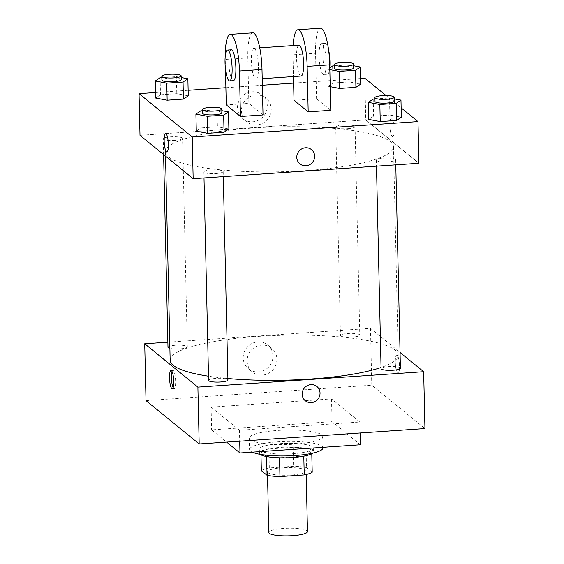 <?xml version="1.0" encoding="UTF-8"?>
<svg xmlns="http://www.w3.org/2000/svg" width="564" height="564" viewBox="0 0 564 564"><rect width="100%" height="100%" fill="white"/><g stroke="black" fill="none" stroke-linecap="round" stroke-linejoin="round"><path stroke-width="0.42" stroke-dasharray="2.82 2.11" d="M307.479 531.626A19.331 3.807 -1.3 0 0 288.063 528.256A19.331 3.807 -1.3 0 0 268.824 532.501M267.956 472.717A19.331 3.807 -1.3 0 0 289.043 475.163A19.331 3.807 -1.3 0 0 306.104 470.989A19.331 3.807 -1.3 0 0 286.688 467.619A19.331 3.807 -1.3 0 0 267.449 471.871A19.331 3.807 -1.3 0 0 267.956 472.717M303.799 456.177L303.799 455.987A26.339 5.189 -1.3 0 0 311.779 453.273L306.062 448.613A26.339 5.189 -1.3 0 0 293.16 447.315L268.894 448.972L269.324 467.923L293.59 466.266A26.339 5.189 -1.3 0 1 306.492 467.556L312.209 472.223M269.324 467.923A26.339 5.189 -1.3 0 0 261.336 470.637M303.799 455.987L279.525 457.792M266.631 456.565L260.906 451.694L260.984 454.894M266.624 456.354A26.339 5.189 -1.3 0 0 279.525 457.644M268.894 448.972A26.339 5.189 -1.3 0 0 260.906 451.694M260.082 454.344A27.065 5.337 178.7 0 1 259.285 453.096A27.065 5.337 178.7 0 1 286.223 447.146A27.065 5.337 178.7 0 1 313.401 451.87A27.065 5.337 178.7 0 1 312.66 453.146M292.462 453.752A27.065 5.337 -1.3 0 0 313.316 448.077A27.065 5.337 -1.3 0 0 286.138 443.36A27.065 5.337 -1.3 0 0 259.2 449.304A27.065 5.337 -1.3 0 0 259.919 450.488A27.065 5.337 -1.3 0 0 292.462 453.752M293.16 447.315L293.59 466.266M311.779 453.273L311.786 453.745M306.062 448.613L306.492 467.556M322.982 447.858A36.73 7.24 -1.3 0 0 286.096 441.45A36.73 7.24 -1.3 0 0 249.535 449.522A36.73 7.24 -1.3 0 0 250.515 451.129A36.73 7.24 -1.3 0 0 252.228 452.159M250.254 439.765A36.73 7.24 -1.3 0 0 290.319 444.418A36.73 7.24 -1.3 0 0 322.721 436.487A36.73 7.24 -1.3 0 0 285.835 430.085A36.73 7.24 -1.3 0 0 249.274 438.157A36.73 7.24 -1.3 0 0 250.254 439.765M360.375 444.777L332.027 421.653L211.62 429.867L226.608 442.098M211.105 407.13L239.46 430.254L359.86 422.041L331.512 398.91L211.105 407.13L211.62 429.867M331.512 398.91L332.027 421.653M146.02 400.609L371.782 385.198L424.946 428.562M167.98 347.283A9.666 1.903 178.7 0 1 177.604 345.154A9.666 1.903 178.7 0 1 187.311 346.839A9.666 1.903 178.7 0 1 179.86 348.869A9.666 1.903 178.7 0 1 169.891 348.369M208.595 380.404A9.666 1.903 178.7 0 1 218.219 378.282A9.666 1.903 178.7 0 1 227.927 379.967M400.405 368.2A9.666 1.903 -1.3 0 0 390.697 366.508A9.666 1.903 -1.3 0 0 381.074 368.637M167.868 342.186L370.492 328.354L400.045 352.458M352.338 337.096A9.666 1.903 178.7 0 1 340.459 335.509A9.666 1.903 178.7 0 1 350.082 333.387A9.666 1.903 178.7 0 1 359.79 335.072A9.666 1.903 178.7 0 1 352.338 337.096M227.891 378.522A114.062 22.482 178.7 0 1 208.504 376.209M170.159 360.325A114.062 22.482 178.7 0 1 283.685 335.263A114.062 22.482 178.7 0 1 398.226 355.151A114.062 22.482 178.7 0 1 381.052 367.495M272.969 355.884A15.291 14.608 129.2 0 0 267.752 345.048A15.291 14.608 129.2 0 0 246.764 347.671A15.291 14.608 129.2 0 0 248.421 368.757A15.291 14.608 129.2 0 0 264.474 370.174A15.291 14.608 129.2 0 0 272.969 355.884M370.492 328.354L371.782 385.198M395.293 362.525A9.186 2.023 -93.9 0 0 398.022 373.403A9.186 2.023 -93.9 0 0 399.418 364.104A9.186 2.023 -93.9 0 0 396.767 355.08A9.186 2.023 -93.9 0 0 395.293 362.525A9.186 2.023 86.1 0 1 396.767 355.08A9.186 2.023 86.1 0 1 399.411 364.104A9.186 2.023 86.1 0 1 398.015 373.403A9.186 2.023 86.1 0 1 395.286 362.525M359.86 422.041L360.107 432.983M239.46 430.254L239.707 441.203M276.889 359.085A15.291 14.608 -50.8 0 1 268.393 373.368A15.291 14.608 -50.8 0 1 252.341 371.951A15.291 14.608 -50.8 0 1 250.684 350.864A15.291 14.608 -50.8 0 1 271.672 348.249A15.291 14.608 -50.8 0 1 276.889 359.085M316.897 386.509L316.897 386.509A9.186 8.77 129.2 0 0 310.891 384.627A9.186 8.77 129.2 0 0 302.678 390.986A9.186 8.77 129.2 0 0 305.293 400.743L305.293 400.743M173.134 387.679A9.186 2.023 -93.9 0 0 174.156 388.688A9.186 2.023 -93.9 0 0 175.637 381.236A9.186 2.023 -93.9 0 0 172.908 370.358A9.186 2.023 -93.9 0 0 172.034 371.5M305.603 170.624A114.062 22.482 -1.3 0 0 393.496 146.718A114.062 22.482 -1.3 0 0 278.954 126.829A114.062 22.482 -1.3 0 0 165.428 151.892A114.062 22.482 -1.3 0 0 168.467 156.884A114.062 22.482 -1.3 0 0 305.603 170.624M175.129 140.436A9.666 1.903 178.7 0 1 163.25 138.85A9.666 1.903 178.7 0 1 171.78 136.763A9.666 1.903 178.7 0 1 182.32 137.983A9.666 1.903 178.7 0 1 182.581 138.406A9.666 1.903 178.7 0 1 175.129 140.436M376.604 160.627A9.666 1.903 -1.3 0 0 387.144 161.847A9.666 1.903 -1.3 0 0 395.674 159.76A9.666 1.903 -1.3 0 0 385.966 158.075A9.666 1.903 -1.3 0 0 376.35 160.204A9.666 1.903 -1.3 0 0 376.604 160.627M215.744 173.564A9.666 1.903 -1.3 0 0 223.196 171.534A9.666 1.903 -1.3 0 0 213.488 169.849A9.666 1.903 -1.3 0 0 203.865 171.971A9.666 1.903 -1.3 0 0 204.126 172.394A9.666 1.903 -1.3 0 0 215.744 173.564M347.607 128.662A9.666 1.903 -1.3 0 0 355.059 126.639A9.666 1.903 -1.3 0 0 345.351 124.954A9.666 1.903 -1.3 0 0 335.728 127.076A9.666 1.903 -1.3 0 0 335.989 127.499A9.666 1.903 -1.3 0 0 347.607 128.662M365.761 119.92L140.006 135.332L365.761 119.92L418.925 163.278L365.761 119.92L364.816 78.234M161.861 77.613L176.405 76.619L181.199 77.522M181.248 79.665A9.666 1.903 -1.3 0 0 171.541 77.98A9.666 1.903 -1.3 0 0 161.917 80.109M160.113 77.733L160.5 94.787L155.678 98.051L160.5 94.787L176.793 93.673L188.263 95.831L176.793 93.673L176.405 76.619M334.339 65.84L348.883 64.853L353.677 65.748M329.834 69.619L327.769 69.231L329.792 67.856M353.727 67.899A9.666 1.903 -1.3 0 0 344.019 66.214A9.666 1.903 -1.3 0 0 334.396 68.336M327.769 69.231L328.156 86.278L330.222 86.666L328.156 86.278L332.979 83.014L349.271 81.907L360.741 84.057L349.271 81.907L348.883 64.853M332.591 65.96L332.979 83.014L349.271 81.907M202.476 110.741L217.02 109.747L221.814 110.65M221.863 112.793A9.666 1.903 -1.3 0 0 212.156 111.108A9.666 1.903 -1.3 0 0 202.532 113.23M200.728 110.861L201.115 127.915L196.293 131.179L201.115 127.915L217.408 126.801L228.878 128.959L217.408 126.801L217.02 109.747M374.954 98.968L389.498 97.974L394.292 98.876M394.342 101.026A9.666 1.903 -1.3 0 0 384.634 99.334A9.666 1.903 -1.3 0 0 375.011 101.464M373.206 99.088L373.594 116.142L368.771 119.406L373.594 116.142L389.886 115.028L401.356 117.185L389.886 115.028L389.498 97.974M166.888 151.963L166.888 151.963A9.186 2.023 -93.9 0 0 168.368 144.518A9.186 2.023 -93.9 0 0 165.64 133.64L165.64 133.64M267.294 105.764A15.291 14.608 129.2 0 0 262.077 94.928A15.291 14.608 129.2 0 0 241.089 97.551A15.291 14.608 129.2 0 0 242.746 118.637A15.291 14.608 129.2 0 0 258.798 120.054A15.291 14.608 129.2 0 0 267.294 105.764M155.551 92.517L188.136 90.289M225.889 87.716L262.352 85.227M293.611 83.091L360.615 78.523M271.213 108.965A15.291 14.608 -50.8 0 1 262.718 123.248A15.291 14.608 -50.8 0 1 246.665 121.831A15.291 14.608 -50.8 0 1 245.009 100.745A15.291 14.608 -50.8 0 1 265.996 98.129A15.291 14.608 -50.8 0 1 271.213 108.965M389.914 125.673A9.186 2.023 -93.9 0 0 392.643 136.551A9.186 2.023 -93.9 0 0 394.039 127.252A9.186 2.023 -93.9 0 0 391.395 118.228A9.186 2.023 -93.9 0 0 389.914 125.673A9.186 2.023 86.1 0 1 391.395 118.228A9.186 2.023 86.1 0 1 394.039 127.252A9.186 2.023 86.1 0 1 392.643 136.551A9.186 2.023 86.1 0 1 389.914 125.673M386.03 95.535L401.145 107.865M311.525 149.657L311.525 149.657A9.186 8.77 129.2 0 0 305.519 147.775A9.186 8.77 129.2 0 0 297.298 154.134A9.186 8.77 129.2 0 0 299.914 163.891L299.914 163.891M373.594 116.142L389.886 115.028M328.156 86.278L332.979 83.014M160.5 94.787L176.793 93.673M201.115 127.915L217.408 126.801M330.758 110.318L316.58 98.756L294.006 100.293M263.028 114.943L248.851 103.381L226.277 104.918M254.568 48.525A15.468 3.412 86.1 0 1 258.397 65.022A15.468 3.412 86.1 0 1 255.964 79.115A15.468 3.412 86.1 0 1 251.509 63.915A15.468 3.412 86.1 0 1 253.856 48.25A15.468 3.412 86.1 0 1 254.568 48.525M248.851 103.381L247.822 57.902L225.247 59.446A30.935 6.817 86.1 0 1 225.212 56.47M252.806 32.825A30.935 6.817 -93.9 0 0 247.822 57.902M301.113 76.034A15.468 3.412 86.1 0 1 296.657 60.834A15.468 3.412 86.1 0 1 299.005 45.169M316.58 98.756L315.551 53.277L292.97 54.821L293.463 76.556M292.97 54.821A30.935 6.817 86.1 0 1 293.118 45.571M233.383 80.652A15.468 3.412 86.1 0 1 228.935 65.452A15.468 3.412 86.1 0 1 231.282 49.794M225.459 68.893L225.247 59.446M322.982 74.222A15.468 3.412 86.1 0 1 319.146 57.725A15.468 3.412 86.1 0 1 321.586 43.632A15.468 3.412 86.1 0 1 326.041 58.825A15.468 3.412 86.1 0 1 323.687 74.49A15.468 3.412 86.1 0 1 322.982 74.222M315.551 53.277A30.935 6.817 86.1 0 1 320.528 28.2M328.502 49.42A15.468 3.412 -93.9 0 0 325.343 43.372A15.468 3.412 -93.9 0 0 322.911 57.465A15.468 3.412 -93.9 0 0 326.746 73.962A15.468 3.412 -93.9 0 0 327.451 74.236A15.468 3.412 -93.9 0 0 329.785 67.511M306.181 474.514L306.104 470.989M267.526 475.396L267.449 471.871M259.2 449.304L259.285 453.096M313.316 448.077L313.401 451.87M249.274 438.157L249.535 449.522M322.721 436.487L322.968 447.33M248.421 368.757L252.341 371.951M267.752 345.048L271.672 348.249M172.26 388.815L174.156 388.688M171.012 370.492L172.908 370.358M165.428 151.892L165.527 156.143M393.496 146.718L398.226 355.151M187.311 346.839L182.581 138.406M163.609 154.585L163.25 138.85M376.35 160.204L376.484 166.176M395.674 159.76L395.787 164.857M203.865 171.971L204.006 177.949M223.196 171.534L223.309 176.631M335.728 127.076L340.459 335.509M355.059 126.639L359.79 335.072M242.746 118.637L246.665 121.831M262.077 94.928L265.996 98.129M255.964 79.115L262.204 78.685M253.856 48.25L259.75 47.848M325.343 43.372L321.586 43.632M327.451 74.236L323.687 74.49"/><path stroke-width="0.85" d="M267.526 475.396L268.824 532.501A19.331 3.807 -1.3 0 0 269.338 533.347A19.331 3.807 -1.3 0 0 290.425 535.8A19.331 3.807 -1.3 0 0 307.479 531.626L306.181 474.514M303.799 456.177L304.229 474.937A26.339 5.189 -1.3 0 0 312.209 472.223L311.786 453.745M304.229 474.937L279.955 476.594A26.339 5.189 -1.3 0 1 267.054 475.304L261.336 470.637L260.984 454.894M279.525 457.792L279.955 476.594M266.631 456.565L267.054 475.304M312.66 453.146A27.065 5.337 178.7 0 1 292.547 457.538A27.065 5.337 178.7 0 1 260.082 454.344M252.228 452.159A36.73 7.24 -1.3 0 0 293.372 455.641A36.73 7.24 -1.3 0 0 322.982 447.858L322.968 447.33M226.608 442.098L239.975 452.991L360.375 444.777L360.107 432.983M400.045 352.458L423.656 371.711L424.946 428.562L199.184 443.967L146.02 400.609L144.729 343.765L167.868 342.186M310.891 384.627A9.186 8.77 -50.8 0 1 316.897 386.509A9.186 8.77 -50.8 0 1 317.892 399.171A9.186 8.77 -50.8 0 1 305.293 400.743A9.186 8.77 -50.8 0 1 302.678 390.986A9.186 8.77 -50.8 0 1 310.891 384.627M423.656 371.711L197.893 387.123L199.184 443.967M169.891 348.369A9.666 1.903 178.7 0 1 167.98 347.283L163.609 154.585M223.309 176.631L227.927 379.967A9.666 1.903 178.7 0 1 220.475 381.997A9.666 1.903 178.7 0 1 208.595 380.404L204.006 177.949M376.484 166.176L381.074 368.637A9.666 1.903 -1.3 0 0 381.334 369.06A9.666 1.903 -1.3 0 0 391.874 370.287A9.666 1.903 -1.3 0 0 400.405 368.2L395.787 164.857M197.893 387.123L144.729 343.765M381.052 367.495A114.062 22.482 178.7 0 1 310.334 379.057A114.062 22.482 178.7 0 1 227.891 378.522M208.504 376.209A114.062 22.482 178.7 0 1 170.159 360.325L165.527 156.143M173.74 381.37A9.186 2.023 86.1 0 1 172.26 388.815A9.186 2.023 86.1 0 1 169.616 379.791A9.186 2.023 86.1 0 1 171.012 370.492A9.186 2.023 86.1 0 1 173.74 381.37M239.707 441.203L239.975 452.991M305.293 400.743A9.186 8.77 129.2 0 0 317.892 399.171A9.186 8.77 129.2 0 0 316.897 386.509M172.034 371.5A9.186 2.023 -93.9 0 0 171.512 379.664A9.186 2.023 -93.9 0 0 173.134 387.679M401.145 107.865L417.98 121.591L418.925 163.278L193.163 178.689L140.006 135.332L139.054 93.645L155.551 92.517M181.199 77.522L187.875 78.777L183.053 82.041L166.761 83.155L155.29 80.997L160.113 77.733L161.861 77.613M161.833 76.316L161.917 80.109A9.666 1.903 -1.3 0 0 162.178 80.532A9.666 1.903 -1.3 0 0 172.718 81.752A9.666 1.903 -1.3 0 0 181.248 79.665L181.157 75.879A9.666 1.903 -1.3 0 0 171.456 74.194A9.666 1.903 -1.3 0 0 161.833 76.316A9.666 1.903 -1.3 0 0 162.087 76.739A9.666 1.903 -1.3 0 0 172.633 77.966A9.666 1.903 -1.3 0 0 181.157 75.879M187.875 78.777L188.263 95.831L183.441 99.095L167.148 100.209L155.678 98.051L155.29 80.997M183.053 82.041L183.441 99.095L167.148 100.209L155.678 98.051M166.761 83.155L167.148 100.209M353.677 65.748L360.354 67.003L355.531 70.267L339.239 71.381L329.834 69.619M329.792 67.856L332.591 65.96L334.339 65.84M334.311 64.543L334.396 68.336A9.666 1.903 -1.3 0 0 334.656 68.759A9.666 1.903 -1.3 0 0 345.196 69.985A9.666 1.903 -1.3 0 0 353.727 67.899L353.642 64.106A9.666 1.903 -1.3 0 0 343.934 62.421A9.666 1.903 -1.3 0 0 334.311 64.543A9.666 1.903 -1.3 0 0 334.572 64.966A9.666 1.903 -1.3 0 0 345.112 66.192A9.666 1.903 -1.3 0 0 353.642 64.106M360.354 67.003L360.741 84.057L355.919 87.321L339.627 88.435L330.222 86.666L339.627 88.435L339.239 71.381M355.531 70.267L355.919 87.321L339.627 88.435M221.814 110.65L228.49 111.905L223.668 115.169L207.376 116.283L195.905 114.125L200.728 110.861L202.476 110.741M202.448 109.444L202.532 113.23A9.666 1.903 -1.3 0 0 202.793 113.653A9.666 1.903 -1.3 0 0 213.333 114.88A9.666 1.903 -1.3 0 0 221.863 112.793L221.779 109.007A9.666 1.903 -1.3 0 0 212.071 107.322A9.666 1.903 -1.3 0 0 202.448 109.444A9.666 1.903 -1.3 0 0 202.702 109.867A9.666 1.903 -1.3 0 0 213.248 111.094A9.666 1.903 -1.3 0 0 221.779 109.007M228.49 111.905L228.878 128.959L224.056 132.223L207.763 133.33L196.293 131.179L195.905 114.125M223.668 115.169L224.056 132.223L207.763 133.33L196.293 131.179M207.376 116.283L207.763 133.33M394.292 98.876L400.969 100.131L396.147 103.395L379.854 104.509L368.384 102.352L373.206 99.088L374.954 98.968M374.926 97.671L375.011 101.464A9.666 1.903 -1.3 0 0 375.271 101.887A9.666 1.903 -1.3 0 0 385.811 103.113A9.666 1.903 -1.3 0 0 394.342 101.026L394.257 97.234A9.666 1.903 -1.3 0 0 384.549 95.549A9.666 1.903 -1.3 0 0 374.926 97.671A9.666 1.903 -1.3 0 0 375.187 98.094A9.666 1.903 -1.3 0 0 385.727 99.32A9.666 1.903 -1.3 0 0 394.257 97.234M400.969 100.131L401.356 117.185L396.534 120.449L380.242 121.563L368.771 119.406L368.384 102.352M396.147 103.395L396.534 120.449L380.242 121.563L368.771 119.406M379.854 104.509L380.242 121.563M165.64 133.64A9.186 2.023 -93.9 0 0 164.244 142.939A9.186 2.023 -93.9 0 0 166.888 151.963A9.186 2.023 86.1 0 1 164.244 142.939A9.186 2.023 86.1 0 1 165.633 133.64A9.186 2.023 86.1 0 1 168.368 144.518A9.186 2.023 86.1 0 1 166.888 151.963M417.98 121.591L192.218 137.003L193.163 178.689L140.006 135.332M192.218 137.003L139.054 93.645M188.136 90.289L225.889 87.716M262.352 85.227L293.611 83.091M360.615 78.523L364.816 78.234L386.03 95.535M305.519 147.775A9.186 8.77 -50.8 0 1 311.525 149.657A9.186 8.77 -50.8 0 1 312.519 162.319A9.186 8.77 -50.8 0 1 299.914 163.891A9.186 8.77 -50.8 0 1 297.298 154.134A9.186 8.77 -50.8 0 1 305.519 147.775M418.925 163.278L193.163 178.689M299.914 163.891A9.186 8.77 129.2 0 0 312.519 162.319A9.186 8.77 129.2 0 0 311.525 149.657M401.356 117.185L396.534 120.449M360.741 84.057L355.919 87.321M188.263 95.831L183.441 99.095M228.878 128.959L224.056 132.223M293.118 45.571A30.935 6.817 86.1 0 1 297.954 29.744L320.528 28.2A30.935 6.817 86.1 0 1 329.728 64.839L330.758 110.318L308.184 111.855L294.006 100.293L293.463 76.556M225.212 56.47A30.935 6.817 86.1 0 1 230.225 34.362L252.806 32.825A30.935 6.817 -93.9 0 1 261.999 69.464L263.028 114.943L240.454 116.48L226.277 104.918L225.459 68.893M259.75 47.848L299.005 45.169A15.468 3.412 86.1 0 1 299.717 45.444A15.468 3.412 86.1 0 1 303.552 61.934A15.468 3.412 86.1 0 1 301.113 76.034L262.204 78.685M297.954 29.744A30.935 6.817 86.1 0 1 307.147 66.383L308.184 111.855M227.518 50.048L231.282 49.794A15.468 3.412 86.1 0 1 231.987 50.062A15.468 3.412 86.1 0 1 235.822 66.559A15.468 3.412 86.1 0 1 233.383 80.652L229.626 80.913A15.468 3.412 86.1 0 1 225.17 65.713A15.468 3.412 86.1 0 1 227.518 50.048A15.468 3.412 86.1 0 1 228.23 50.323A15.468 3.412 86.1 0 1 232.065 66.813A15.468 3.412 86.1 0 1 229.626 80.913M230.225 34.362A30.935 6.817 86.1 0 1 239.418 71.008L240.454 116.48M329.785 67.511A15.468 3.412 -93.9 0 0 328.502 49.42M261.999 69.464L239.418 71.008M329.728 64.839L307.147 66.383"/></g></svg>
